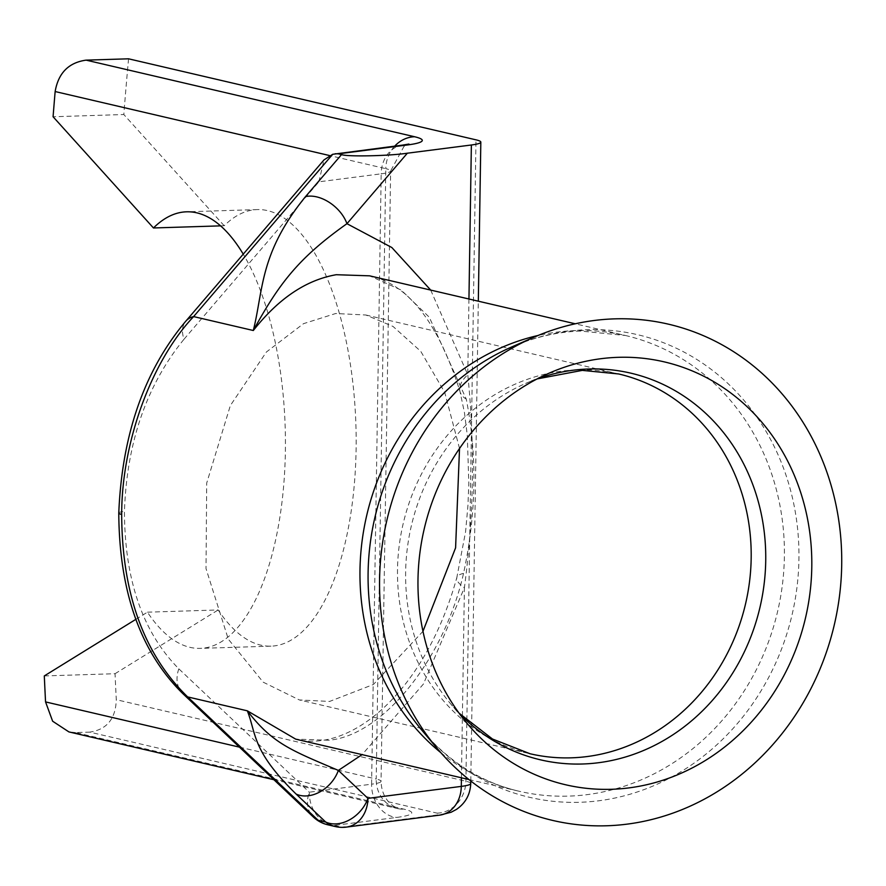 <?xml version="1.0" encoding="UTF-8"?>
<svg xmlns="http://www.w3.org/2000/svg" width="886" height="886" viewBox="0 0 886 886"><rect width="100%" height="100%" fill="white"/><g stroke="black" fill="none" stroke-linecap="round" stroke-linejoin="round"><path stroke-width="0.66" stroke-dasharray="4.43 3.32" d="M459.524 448.493L444.706 392.332L420.739 351.31L393.052 326.458L365.818 314.995L335.661 313.511L303.499 323.667L266.387 352.019L230.349 405.544L206.704 483.08L206.017 568.624L228.3 639.16L263.153 682.154L299.402 699.962L329.57 701.446L373.394 684.49L422.965 631.308M135.813 619.369L147.43 612.182A218.399 91.823 -91.8 0 0 189.992 647.345A218.399 91.823 -91.8 0 0 200.258 648.375A218.399 91.823 -91.8 0 0 282.601 496.725A218.399 91.823 -91.8 0 0 243.24 254.149M220.581 225.864L224.202 225.753A218.399 91.823 88.2 0 1 257.283 209.583A218.399 91.823 88.2 0 1 267.55 210.624A218.399 91.823 88.2 0 1 356.15 437.175A218.399 91.823 88.2 0 1 270.983 646.16A218.399 91.823 88.2 0 1 260.728 645.119A218.399 91.823 88.2 0 1 218.166 609.956L147.43 612.182M346.393 827.103A31.198 25.428 82.7 0 1 341.93 827.192L334.343 825.431A31.198 25.428 82.7 0 1 309.303 792.184L178.828 668.83C142.768 632.36 124.638 579.865 124.45 511.333C126.798 442.479 146.655 385.111 184.011 339.227A31.198 20.046 40.6 0 1 185.839 321.131M178.828 668.83A31.198 23.335 -46.6 0 0 182.926 693.716M430.696 290.076L467.764 374.7C474.985 444.384 473.866 515.386 464.408 587.717A51.997 13.146 15.4 0 1 456.822 577.583C424.726 693.35 349.671 753.333 295.736 739.145L328.961 740.242C382.951 735.269 444.085 659.483 463.533 573.408C476.424 513.348 477.344 455.249 466.269 399.121L429.311 317.243L401.247 290.11L369.617 275.834C408.224 284.151 438.36 322.737 460.011 391.601A51.997 22.671 -14.7 0 0 466.269 399.121M128.559 58.808A1949.942 819.86 -91.8 0 0 123.818 114.527L53.082 116.753M224.202 225.753L123.818 114.527M44.3 675.929L115.036 673.714A1949.942 819.86 -91.8 0 0 116.287 699.685C115.701 718.79 106.841 729.61 89.707 732.124L437.13 813.149A20.799 2.104 -179.1 0 1 435.281 815.22L341.93 827.192A31.198 28.13 -76.9 0 1 335.329 826.549M115.036 673.714L218.166 609.956M327.742 824.777A31.198 28.13 -76.9 0 0 334.343 825.431L396.629 817.435A83.195 8.406 0.9 0 0 404.016 809.173L75.554 732.567L89.707 732.124M75.554 732.567L68.898 731.891M468.949 299.003L467.764 374.7A51.997 22.671 -14.7 0 0 460.011 391.601L464.463 412.654L467.321 435.524L468.816 483.546L467.919 505.828L465.582 531.777L456.822 577.583A51.997 13.146 15.4 0 1 463.533 573.408M184.011 339.227L318.894 181.818L381.179 173.822L371.599 784.188L309.303 792.184A31.198 23.335 -46.6 0 0 313.4 817.058M318.894 181.818L323.988 159.923M365.818 314.995L618.627 373.958A194.998 175.816 103.1 0 0 577.395 369.883A194.998 175.816 103.1 0 0 399.099 546.54A194.998 175.816 103.1 0 0 530.061 753.753L299.402 699.962M440.84 752.668A233.993 210.979 103.1 0 0 519.041 791.231A233.993 210.979 103.1 0 0 568.524 796.115A233.993 210.979 103.1 0 0 782.482 584.129A233.993 210.979 103.1 0 0 625.328 335.473A233.993 210.979 103.1 0 0 575.834 330.589A233.993 210.979 103.1 0 0 538.134 335.462M468.949 779.547L519.041 791.231C481.774 782.515 449.501 762.325 422.234 730.673A237.537 214.179 103.1 0 0 579.809 802.284A237.537 214.179 103.1 0 0 798.928 559.232A237.537 214.179 103.1 0 0 587.23 329.703A237.537 214.179 103.1 0 0 511.72 346.958C534.568 337.068 557.571 331.774 580.729 331.076L625.328 335.473L575.247 323.789M537.348 378.798A198.542 179.016 103.1 0 0 525.675 383.428A198.542 179.016 103.1 0 0 450.874 704.137A198.542 179.016 103.1 0 0 459.302 713.452M118.779 513.06A31.198 3.156 -179.1 0 1 124.45 511.333M239.419 747.131L376.207 779.027L385.798 168.661L329.526 155.537M437.13 813.149A31.198 28.13 103.1 0 0 465.903 781.23L475.981 139.833M470.743 783.523A51.997 5.25 0.9 0 0 465.903 781.23L116.287 699.685M402.742 145.094A31.198 25.428 -97.3 0 0 381.179 173.822A51.997 5.25 0.9 0 0 390.637 170.954L381.046 781.319A51.997 5.25 -179.1 0 0 376.207 779.027A31.198 28.13 103.1 0 0 397.415 808.519A31.198 28.13 103.1 0 0 404.016 809.173M394.735 146.112A31.198 28.13 103.1 0 0 385.798 168.661A51.997 5.25 0.9 0 1 390.637 170.954L403.938 146.489L406.663 144.961M461.429 777.797L464.408 587.717L423.453 683.992L362.108 754.628M273.896 779.713L398.501 808.796L393.628 806.238C385.665 800.634 381.467 792.328 381.046 781.319A51.997 5.25 -179.1 0 1 371.599 784.188A31.198 25.428 -97.3 0 0 396.629 817.435M435.281 815.22A31.198 25.428 -97.3 0 0 439.733 815.131M549.265 373.106L525.675 383.428L537.104 378.92M467.465 723.84L450.874 704.137L459.136 713.23M270.983 646.16L200.258 648.375M257.283 209.583L186.547 211.809M470.787 780.998L478.318 301.185"/><path stroke-width="1.33" d="M422.965 631.308L455.592 547.836L459.524 448.493M614.618 318.86A254.791 229.74 103.1 0 0 533.627 337.378A254.791 229.74 103.1 0 0 437.64 748.958A254.791 229.74 103.1 0 0 606.655 825.774A254.791 229.74 103.1 0 0 841.7 565.069A254.791 229.74 103.1 0 0 614.618 318.86M618.284 357.324A217.125 195.773 103.1 0 0 549.265 373.106A217.125 195.773 103.1 0 0 467.465 723.84A217.125 195.773 103.1 0 0 611.495 789.293A217.125 195.773 103.1 0 0 811.786 567.129A217.125 195.773 103.1 0 0 618.284 357.324M243.24 254.149A218.399 91.823 -91.8 0 0 196.814 212.839A218.399 91.823 -91.8 0 0 186.547 211.809A218.399 91.823 -91.8 0 0 153.466 227.968L220.581 225.864M121.681 514.434A31.198 3.156 -179.1 0 1 118.779 513.06C122.024 434.439 144.385 370.459 185.839 321.131L185.839 321.131A31.198 20.046 40.6 0 1 193.613 316.59C151.24 361.377 121.67 442.69 121.681 514.434C121.98 593.52 143.964 654.344 187.644 696.905L247.349 710.827L295.714 739.145L468.949 779.547M118.779 513.06C119.256 591.981 140.641 652.196 182.926 693.716L182.926 693.716A31.198 23.335 -46.6 0 0 187.644 696.905L318.118 820.259L325.705 822.031L296.123 794.066C251.702 750.564 256.519 734.339 247.349 710.827C272.445 743.686 291.605 750.442 338.363 770.41A31.198 23.335 133.4 0 1 296.123 794.066M369.617 275.834L336.27 274.715C306.146 279.932 278.503 298.527 253.318 330.511C263.507 289.467 259.509 253.252 305.504 196.637A31.198 20.046 40.6 0 1 346.947 223.693C299.335 257.505 279.732 282.324 253.318 330.511L193.613 316.59L332.693 154.297L402.742 145.094A31.198 25.428 -97.3 0 1 407.195 144.994L338.341 153.832L341.542 154.585C346.803 156.866 389.231 155.98 407.35 153.2L471.363 144.994A51.997 5.25 0.9 0 0 480.821 142.125A51.997 5.25 0.9 0 0 475.981 139.833L128.559 58.808L86.119 60.137L414.582 136.743A83.195 8.406 -179.1 0 1 407.195 144.994M153.466 227.968L53.082 116.753A1949.942 819.86 88.2 0 1 55.142 91.546C58.332 73.051 68.654 62.574 86.119 60.137M273.896 779.713L68.898 731.902L52.639 721.215L45.551 701.911A1949.942 819.86 88.2 0 1 44.3 675.929L135.813 619.369M338.341 153.832L335.229 153.754M362.108 754.628L338.363 770.41L367.945 798.375A31.198 25.428 82.7 0 1 346.393 827.103L439.733 815.131A31.198 25.428 -97.3 0 0 461.296 786.391L461.429 777.797M470.787 780.998L470.743 783.523A51.997 5.25 0.9 0 1 461.296 786.391L367.945 798.375A31.198 23.335 133.4 0 1 325.705 822.031A31.198 28.13 -76.9 0 0 335.329 826.549A31.198 31.198 0 0 0 346.393 827.103M327.742 824.777A31.198 31.198 0 0 1 313.4 817.058A31.198 23.335 -46.6 0 0 318.118 820.259A31.198 28.13 -76.9 0 0 327.742 824.777L335.329 826.549M185.839 321.131L323.988 159.923L332.693 154.297M459.136 713.23L492.505 739.024L530.061 753.753A194.998 175.816 103.1 0 0 571.293 757.829A194.998 175.816 103.1 0 0 749.589 581.172A194.998 175.816 103.1 0 0 618.627 373.958L582.279 370.381L537.104 378.92M533.627 337.378L511.72 346.958A237.537 214.179 103.1 0 0 422.234 730.673L437.64 748.958M459.302 713.452A198.542 179.016 103.1 0 0 582.578 763.998A198.542 179.016 103.1 0 0 765.725 560.849A198.542 179.016 103.1 0 0 588.78 368.997A198.542 179.016 103.1 0 0 537.348 378.798M538.134 335.462A233.993 210.979 103.1 0 0 366.715 515.43A233.993 210.979 103.1 0 0 440.84 752.668M45.551 701.911L239.419 747.131M329.526 155.537L55.142 91.546M414.582 136.743A31.198 28.13 103.1 0 0 394.735 146.112M407.35 153.2L346.947 223.693L391.856 247.537L430.696 290.076M468.949 299.003L471.363 144.994M305.504 196.637L341.542 154.585M369.506 275.812L575.247 323.789M478.318 301.185L480.821 142.125M470.743 783.523C470.256 794.52 465.493 803.148 456.456 809.405L451.085 812.263L439.733 815.131M313.4 817.058L182.926 693.716M406.663 144.961L408.944 144.041L402.742 145.094"/></g></svg>
